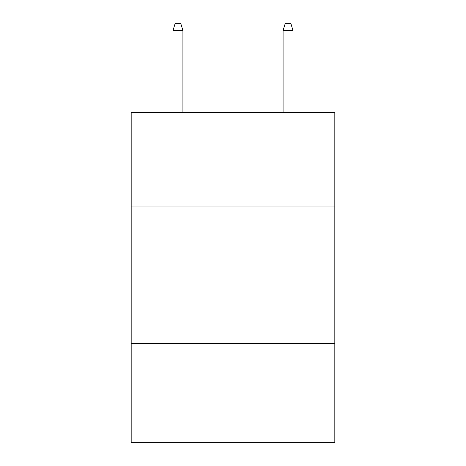 <?xml version="1.0" encoding="UTF-8"?>
<svg xmlns="http://www.w3.org/2000/svg" width="466" height="466" viewBox="0 0 466 466"><rect width="100%" height="100%" fill="white"/><g stroke="black" fill="none" stroke-linecap="round" stroke-linejoin="round"><path stroke-width="0.7" d="M334.821 206.03L334.821 112.463L131.179 112.463L131.179 206.03L334.821 206.03L334.821 442.7L131.179 442.7L131.179 206.03M334.821 343.628L131.179 343.628M182.917 112.463L182.917 30.453L173.008 30.453L173.008 112.463M173.008 30.453L175.21 23.3L180.715 23.3L182.917 30.453M283.083 30.453L285.285 23.3L290.79 23.3L292.992 30.453L283.083 30.453L283.083 112.463M292.992 30.453L292.992 112.463"/></g></svg>
